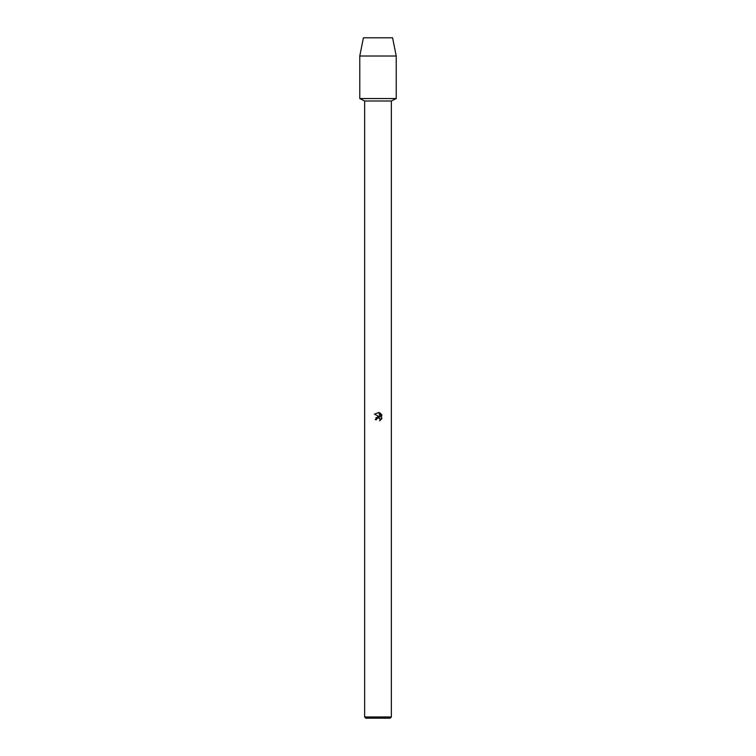 <?xml version="1.0" encoding="UTF-8"?>
<svg xmlns="http://www.w3.org/2000/svg" width="756" height="756" viewBox="0 0 756 756"><rect width="100%" height="100%" fill="white"/><g stroke="black" fill="none" stroke-linecap="round" stroke-linejoin="round"><path stroke-width="1.13" d="M392.581 37.8L363.419 37.8L392.581 37.8L396.229 56.029L396.229 98.554L378 98.554L396.229 98.554L391.362 101.002L391.362 716.981L364.638 716.981L365.847 718.2L390.153 718.2L391.362 716.981M364.638 716.981L364.638 101.002L391.362 101.002M378 417.794L379.777 418.304L380.136 420.525L380.192 418.928L378.416 417.747L376.696 418.805L376.497 419.675L375.231 419.675L378 416.518L379.531 416.698L374.428 414.184L378.775 412.511L380.334 417L380.334 413.154M379.597 412.757L381.941 415.101L379.597 412.757M381.572 414.401L381.572 419.145M381.941 418.446L379.597 420.799L381.941 418.446M376.497 419.675L376.63 418.975M379.531 416.698L375.874 417.747M376.696 418.805L377.527 417.964M378.775 412.511L374.428 414.184M363.419 37.8L359.771 56.029L359.771 98.554L378 98.554L359.771 98.554L364.638 101.002M359.771 56.029L396.229 56.029"/></g></svg>
